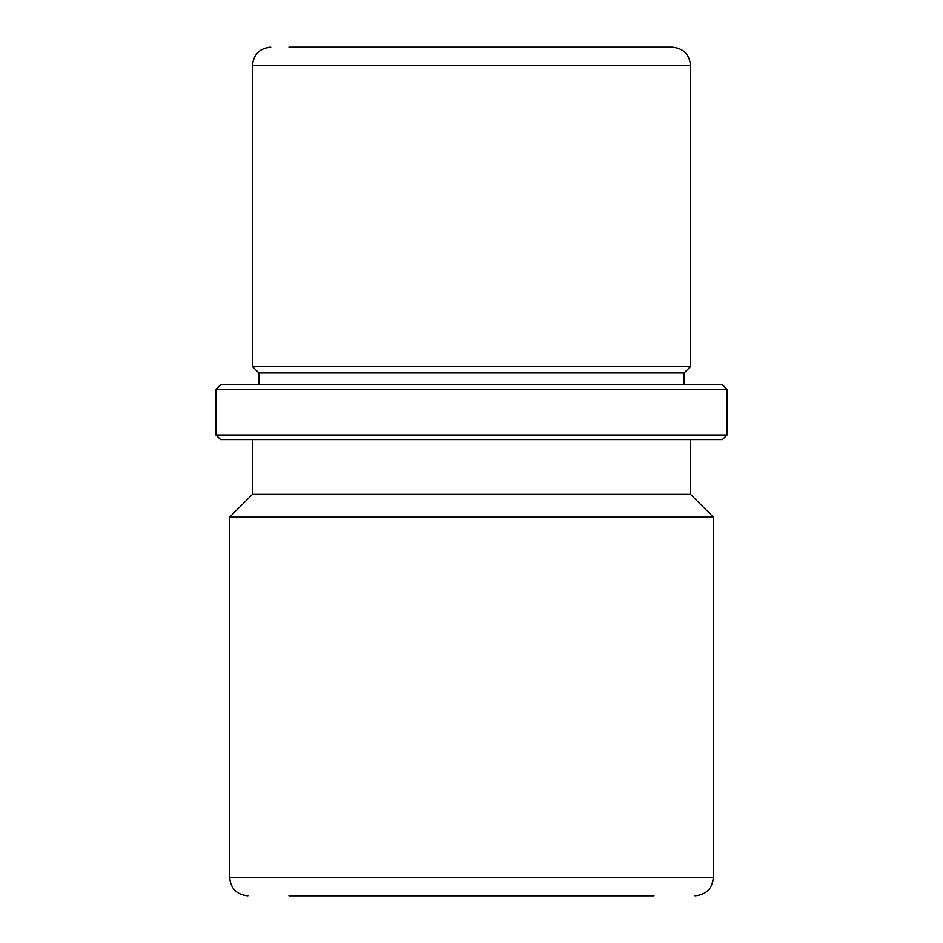 <?xml version="1.0" encoding="UTF-8"?>
<svg xmlns="http://www.w3.org/2000/svg" width="943" height="943" viewBox="0 0 943 943"><rect width="100%" height="100%" fill="white"/><g stroke="black" fill="none" stroke-linecap="round" stroke-linejoin="round"><path stroke-width="1.41" d="M691.738 439.556L690.524 439.556L690.524 494.309L252.476 494.309L252.476 439.556L220.544 439.556L722.456 439.556L727.018 434.994L215.982 434.994L215.982 389.365L220.544 384.803L258.865 384.803L258.865 372.945L252.476 366.556L690.524 366.556L690.524 65.397C689.439 54.317 683.357 48.234 672.265 47.15L288.982 47.15M258.865 372.945L684.135 372.945L690.524 366.556M690.524 494.309L713.332 517.129L229.668 517.129L252.476 494.309M288.982 895.85L654.018 895.85M220.544 384.803L722.456 384.803L727.018 389.365L215.982 389.365M691.738 384.803L684.135 384.803L684.135 372.945M258.865 384.803L684.135 384.803M229.668 517.129L229.668 877.603L713.332 877.603L713.332 517.129M252.476 366.556L252.476 65.397L690.524 65.397M229.668 877.603C230.752 888.683 236.834 894.766 247.915 895.85M713.332 877.603C712.248 888.683 706.166 894.766 695.085 895.85M252.476 65.397C253.561 54.317 259.643 48.234 270.735 47.15M215.982 434.994L220.544 439.556M727.018 434.994L727.018 389.365"/></g></svg>
